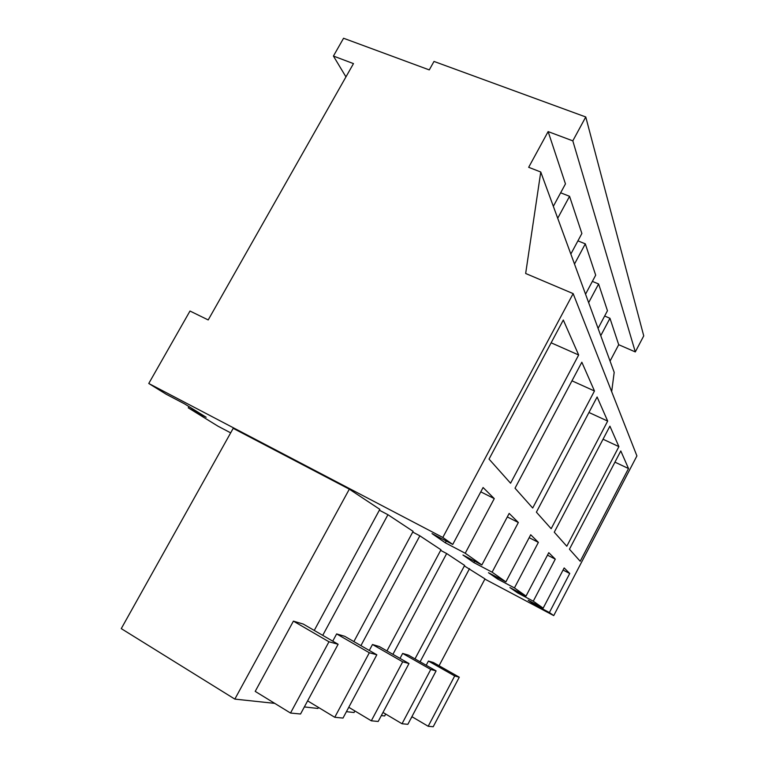 <?xml version="1.0" encoding="UTF-8"?>
<svg xmlns="http://www.w3.org/2000/svg" width="765" height="765" viewBox="0 0 765 765"><rect width="100%" height="100%" fill="white"/><g stroke="black" fill="none" stroke-linecap="round" stroke-linejoin="round"><path stroke-width="1.15" d="M604.646 316.022L609.963 318.288L600.755 335.663M610.068 361.08L618.703 344.709L609.963 318.288M548.132 131.599L572.813 140.856L585.76 116.969L434.004 61.439L429.27 69.902L343.561 38.25L333.425 56.055L353.478 63.61L208.204 319.942L189.988 311.03L148.764 383.485L442.811 537.46L573.148 293.617L525.66 273.488L540.759 172.01L528.672 167.306L548.132 131.599L565.459 183.896L553.334 206.321M540.759 172.01L614.19 372.326L611.675 391.68M572.813 140.856L635.304 351.919L643.738 335.883L585.76 116.969M635.304 351.919L618.703 344.709M484.876 579.095L553.736 615.605L636.91 455.921L573.148 293.617M560.649 192.799L569.562 196.309L581.878 233.488L570.833 254.057M577.919 240.851L585.311 243.853L595.686 275.18L585.55 294.181M592.368 281.386L598.593 283.978L607.458 310.733L598.087 328.386M598.593 283.978L588.648 302.653M585.311 243.853L574.496 264.04M569.562 196.309L557.714 218.264M188.974 406.598L188.267 407.85L217.958 426.172L230.667 432.856M148.764 383.485L166.177 394.233L184.623 403.901L206.158 417.25L188.267 407.85M333.425 56.055L345.952 76.883M442.811 537.46L452.737 544.441L483.088 487.525L494.267 498.617L465.225 553.248L481.864 564.972L509.174 513.411L518.354 522.514L507.31 516.93M553.736 615.605L549.385 612.535L569.743 573.482L564.159 567.946L543.16 608.156L533.272 601.185L555.285 559.139L548.773 552.684L526.024 596.078L514.443 587.912L538.378 542.375L530.709 534.764L505.885 581.888L492.115 572.182L518.354 522.514M628.514 468.543L580.205 561.271L569.447 549.213L620.798 450.948L628.514 468.543L614.945 462.146M594.472 390.992L532.698 508.017L515.027 488.204L581.84 362.218L594.472 390.992L571.971 380.827M618.895 446.617L566.798 546.239L554.271 532.201L609.906 426.153L618.895 446.617L603.049 439.234M607.678 421.085L597.111 396.997L536.389 512.158L551.163 528.711L607.678 421.085L588.945 412.478M563.308 320.019L578.665 354.989L510.571 483.222L489.036 459.086L563.308 320.019M549.385 612.535L534.802 604.809L528.175 600.209L543.16 608.156M533.272 601.185L517.637 592.913L509.92 587.568L526.024 596.078M514.443 587.912L497.585 579.019L488.491 572.717L505.885 581.888M492.115 572.182L473.841 562.571L462.959 555.027L481.864 564.972M465.225 553.248L445.278 542.777L432.024 533.587L452.737 544.441M439.062 665.741L484.991 578.885L464.365 565.928M379.364 510.207L387.941 514.711L413.11 531.35L353.87 641.577M414.993 658.885L464.632 565.421L446.674 553.544L440.65 550.37M274.759 703.37L234.836 699.105L121.262 628.62L233.191 428.343L349.318 489.17L379.832 509.347L314.252 630.437M412.727 532.058L419.851 535.816L440.965 549.777L386.947 650.919M473.841 562.571L474.673 561.185M538.378 542.375L529.17 537.68M497.585 579.019L498.273 577.871M555.285 559.139L547.482 555.151M517.637 592.913L518.211 591.947M569.743 573.482L563.059 570.049M534.802 604.809L535.29 603.977M494.267 498.617L480.783 491.847M445.278 542.777L446.301 541.075M578.665 354.989L551.144 342.806M420.1 661.792L469.519 568.653M412.086 716.776L410.719 718.909M433.382 662.519L428.438 661.056L454.697 675.964L459.277 677.207L433.382 662.519M426.201 665.263L428.438 661.056M322.725 635.352L387.941 514.711M318.47 707.424L317.915 708.457L304.365 706.927M344.709 636.308L336.638 633.917L369.323 652.746L376.839 654.792L344.709 636.308M332.737 641.147L336.638 633.917M392.914 654.333L446.674 553.544M385.684 714.051L384.661 715.973L381.314 715.591M408.405 655.136L402.658 653.434L430.772 669.452L436.098 670.905L408.405 655.136M400.019 658.397L402.658 653.434M234.836 699.105L349.318 489.17M303.208 624.039L293.406 621.142L328.96 641.778L338.12 644.264L303.208 624.039M338.12 644.264L300.549 714.003L290.509 713.037L255.204 691.388L293.406 621.142M346.43 711.67L354.052 712.521L354.884 710.962M360.917 645.631L419.851 535.816M379.239 646.511L372.478 644.513L402.696 661.821L408.988 663.532L379.239 646.511M369.294 650.451L372.478 644.513M411.905 716.671L428.19 726.272L433.2 726.75L459.277 677.207M428.19 726.272L454.697 675.964M307.626 700.864L334.754 717.283L342.997 718.077L376.839 654.792M334.754 717.283L369.323 652.746M382.988 712.444L402.027 723.757L407.86 724.312L436.098 670.905M402.027 723.757L430.772 669.452M290.509 713.037L328.96 641.778M348.764 707.29L371.312 720.802L378.197 721.462L408.988 663.532M371.312 720.802L402.696 661.821"/></g></svg>

